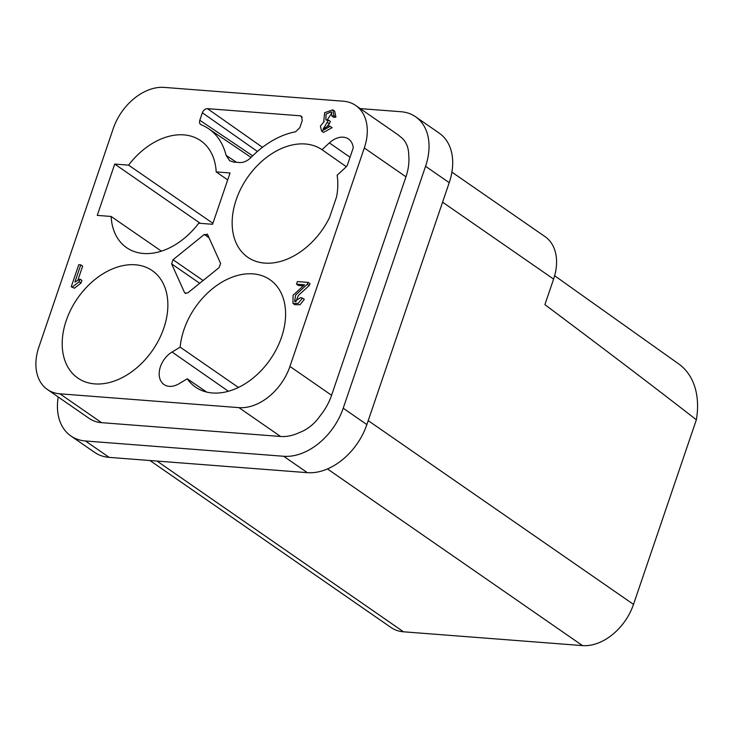 <?xml version="1.0" encoding="UTF-8"?>
<svg xmlns="http://www.w3.org/2000/svg" width="733" height="733" viewBox="0 0 733 733"><rect width="100%" height="100%" fill="white"/><g stroke="black" fill="none" stroke-linecap="round" stroke-linejoin="round"><path stroke-width="1.1" d="M149.953 460.526L391.001 627.485A48.259 33.709 -55.3 0 0 403.507 631.8L582.497 645.599A48.259 33.709 -55.3 0 0 633.504 604.395L696.35 419.798A80.428 56.175 -55.3 0 0 678.721 363.944L554.634 275.736M113.239 128.605A48.259 33.709 124.7 0 1 164.256 87.401L343.246 101.2A48.259 33.709 124.7 0 1 355.752 105.515A48.259 33.709 124.7 0 1 364.31 147.965L289.938 366.427A48.259 33.709 124.7 0 1 238.931 407.63L59.941 393.823A48.259 33.709 124.7 0 1 47.434 389.516A48.259 33.709 124.7 0 1 38.876 347.057L113.239 128.605M163.826 328.109A65.338 45.638 -55.3 0 0 152.363 270.715A65.338 45.638 -55.3 0 0 66.236 320.578A65.338 45.638 -55.3 0 0 77.955 378.146A65.338 45.638 -55.3 0 0 163.826 328.109M180.171 347.14L172.053 352.023A20.295 14.174 -55.3 0 0 160.435 366.683A20.295 14.174 -55.3 0 0 164.073 384.568A20.295 14.174 -55.3 0 0 179.127 383.68L187.245 378.787A65.338 45.638 -55.3 0 0 195.674 387.226A65.338 45.638 -55.3 0 0 281.545 337.189A65.338 45.638 -55.3 0 0 270.083 279.795A65.338 45.638 -55.3 0 0 183.956 329.658A65.338 45.638 -55.3 0 0 180.171 347.14L238.427 387.455M212.579 224.289L198.716 223.217A65.063 45.437 -55.3 0 1 126.736 247.754A65.063 45.437 -55.3 0 1 111.123 216.464L97.26 215.392L114.733 164.073L128.587 165.145A65.063 45.437 -55.3 0 1 200.824 140.782A65.063 45.437 -55.3 0 1 216.189 171.898L230.052 172.97L212.579 224.289M329.374 142.889L321.989 149.688A65.338 45.638 -55.3 0 0 236.191 199.779A65.338 45.638 -55.3 0 0 247.901 257.347A65.338 45.638 -55.3 0 0 329.511 217.591L336.557 196.902A65.338 45.638 -55.3 0 0 337.116 175.26L344.501 168.462A20.295 14.174 -55.3 0 0 347.222 165.566L353.251 147.837A20.295 14.174 -55.3 0 0 348.532 139.023A20.295 14.174 -55.3 0 0 329.374 142.889L350.044 157.256M252.674 155.845L199.797 120.267C199.174 122.493 199.614 123.987 201.126 124.757L200.677 124.518M199.797 120.267L202.354 112.772C203.462 110.142 205.158 108.768 207.457 108.649L300.173 115.796L301.428 116.272L302.271 120.478L299.815 127.707L295.573 131.775A79.677 55.644 124.7 0 0 251.291 157.238C247.516 160.967 243.585 162.735 239.489 162.552L233.745 162.112L229.667 160.729L226.085 155.323A79.393 55.451 124.7 0 0 208.474 128.651L251.107 157.421M201.126 124.757A79.393 55.451 124.7 0 1 208.474 128.651M207.677 234.743L220.587 263.404L219.176 267.545L187.914 292.797L185.119 293.246L184.524 292.54L171.614 263.88L173.025 259.729L204.287 234.478L207.677 234.743L207.091 234.038M77.909 280.088L82.646 266.171L80.749 264.86L78.752 264.714L71.229 286.795L74.418 288.206L81.006 283.048L81.894 280.437L80.007 279.126L74.894 282.068L80.749 264.86M296.508 284.166L304.497 284.78L293.063 295.271L292.953 303.407L298.184 303.398L302.436 298.093L300.475 297.653L294.629 301.446L295.61 295.087L307.292 284.257L308.162 282.407L297.387 281.573L296.508 284.166L298.395 285.476L303.489 285.87M295.811 301.822L298.34 295.491L309.189 285.568L310.059 283.717L308.162 282.407M292.953 303.407L294.849 304.717L300.072 304.708L304.323 299.403L302.436 298.093M330.207 126.378L328.375 125.737L323.097 129.155L328.494 120.111L325.855 119.937L326.075 114.046L331.169 111.792L331.884 116.025L333.781 117.335L335.906 117.124L334.688 111.141L332.8 109.831L324.637 112.708L323.803 121.055L324.298 121.33L320.385 126.131L321.613 131.115L330.207 126.378L332.104 127.689L323.5 132.426L321.613 131.115M327.019 120.313L331.893 112.763M324.316 129.484L329.355 123.785L330.391 121.421L328.494 120.111M321.989 149.688L346.269 166.675M360.178 108.585L400.988 111.728A56.304 39.325 124.7 0 1 415.574 116.758A56.304 39.325 124.7 0 1 425.561 166.29L343.209 408.199A56.304 39.325 124.7 0 1 283.689 456.274L85.486 440.991A56.304 39.325 124.7 0 1 70.89 435.961A56.304 39.325 124.7 0 1 58.228 396.993M47.434 389.516L89.078 418.36A48.259 33.709 -55.3 0 0 101.585 422.666L280.574 436.474A48.259 33.709 -55.3 0 0 299.54 432.488A35.395 24.72 -55.3 0 0 320.101 415.877A48.259 33.709 -55.3 0 0 331.582 395.27L405.954 176.809A48.259 33.709 -55.3 0 0 408.73 155.533A35.395 24.72 -55.3 0 0 400.264 136.695A35.395 24.72 -55.3 0 0 400.245 136.677A48.259 33.709 -55.3 0 0 397.396 134.359L355.752 105.515M70.89 435.961L94.557 452.343A56.304 39.325 -55.3 0 0 109.144 457.374L307.356 472.666A56.304 39.325 -55.3 0 0 366.866 424.59L449.219 182.673A56.304 39.325 -55.3 0 0 439.241 133.149L415.574 116.758M696.35 419.798C657.281 389.36 606.796 350.979 544.903 304.635L553.598 279.081A48.259 33.709 -55.3 0 0 545.04 236.631L451.904 172.118M161.416 251.144L111.123 216.464M212.918 223.299L128.587 165.145M114.733 164.073L200.283 223.336M216.189 171.898L227.688 179.906M187.245 378.787L206.642 392.063M71.229 286.795L74.418 288.206M72.521 286.887L79.118 281.738L81.006 283.048M79.118 281.738L80.007 279.126M331.884 116.025L334.01 115.814L335.906 117.124M334.01 115.814L332.8 109.831M327.468 122.475L329.355 123.785M343.209 408.199L366.866 424.59M449.219 182.673L425.561 166.29M109.144 457.374L85.486 440.991M307.356 472.666L283.689 456.274M405.954 176.809L364.31 147.965M553.598 279.081L442.585 202.18M331.582 395.27L289.938 366.427M633.504 604.395L368.213 420.641M280.574 436.474L238.931 407.63M582.497 645.599L327.44 468.937M101.585 422.666L59.941 393.823M403.507 631.8L157.027 461.066M172.053 352.023L228.394 391.266M204.287 234.478L209.07 237.813M203.114 280.519L173.025 259.729M171.614 263.88L199.697 283.286M185.935 293.512L184.524 292.54M236.466 162.314L226.085 155.323M202.354 112.772L257.411 151.447M262.478 147.306L207.457 108.649M300.173 115.796L302.216 117.262M307.292 284.257L309.189 285.568"/></g></svg>
